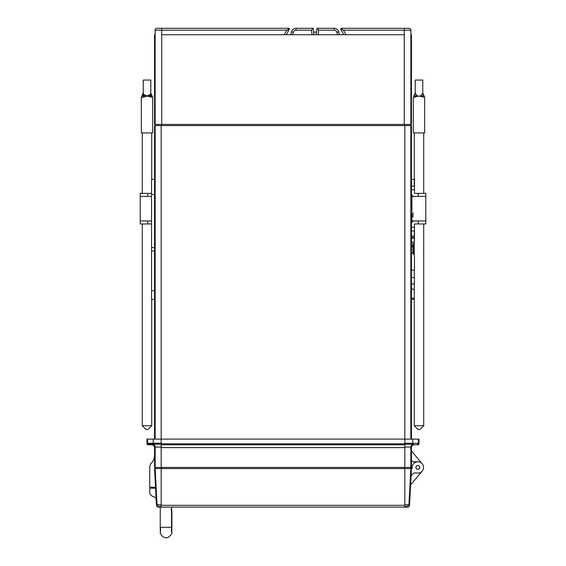 <?xml version="1.0" encoding="UTF-8"?>
<svg xmlns="http://www.w3.org/2000/svg" width="566" height="566" viewBox="0 0 566 566"><rect width="100%" height="100%" fill="white"/><g stroke="black" fill="none" stroke-linecap="round" stroke-linejoin="round"><path stroke-width="0.85" d="M154.56 439.11L154.56 125.574L155.155 125.574L155.155 439.11M404.824 444.204L413.682 444.204C411.963 444.374 411.015 445.322 410.845 447.041L410.845 467.438L404.824 467.438L404.824 125.574L411.44 125.574L411.44 439.11M161.176 447.041L155.155 447.041C154.985 445.322 154.037 444.374 152.318 444.204C154.037 444.374 154.985 445.322 155.155 447.041L155.155 467.438L154.56 467.438L154.56 447.607A2.83 2.83 0 0 0 151.73 444.77L147.952 444.77A0.941 0.941 0 0 1 147.011 443.829L147.011 439.11L161.176 439.11L161.176 467.438L404.824 467.438M161.176 444.204L148.518 444.204A0.941 0.941 0 0 1 147.577 443.263L147.577 439.11L147.577 443.263A0.941 0.941 0 0 0 148.518 444.204A0.941 0.941 0 0 1 147.577 443.263L153.244 443.263L153.244 439.11M404.824 444.77L161.176 444.77M417.482 444.204A0.941 0.941 0 0 0 418.423 443.263L412.755 443.263L412.755 439.11L161.176 439.11L161.176 125.574L155.155 125.574M418.423 443.263L418.423 439.11L418.989 439.11L418.989 443.829A0.941 0.941 0 0 1 418.048 444.77L414.27 444.77A2.83 2.83 0 0 0 411.44 447.607L411.44 467.438L410.845 467.438M412.755 439.11L418.423 439.11M410.845 125.574L410.845 439.11M404.824 125.574L161.176 125.574M411.44 468.57L409.508 505.311A1.889 1.889 0 0 1 407.626 507.101L404.824 507.101L404.824 505.311L161.176 505.311L161.176 507.101L158.374 507.101A1.889 1.889 0 0 1 156.492 505.311L154.56 468.57L412.19 468.57L412.19 467.438L411.44 467.438M161.176 467.438L155.155 467.438M411.44 450.968L422.201 463.795A5.667 5.667 0 0 1 416.675 472.978A4.719 4.719 0 0 0 410.973 477.35M411.44 459.507A2.264 2.264 0 0 0 413.704 461.771L417.857 461.771A5.667 5.667 0 0 1 423.495 468.032A5.667 5.667 0 0 1 416.675 472.978A5.667 5.667 0 0 0 423.467 468.231A5.667 5.667 0 0 0 418.253 461.785A5.667 5.667 0 0 0 412.19 467.438L412.19 468.57L412.19 467.438M154.56 487.269L154.56 488.217M155.544 487.269L149.749 487.269L149.749 467.438A6.608 6.608 0 0 1 151.525 462.931A11.334 11.334 0 0 0 154.56 455.205M408.977 28.3A1.889 1.889 0 0 1 410.866 30.189A1.889 1.889 0 0 0 408.977 28.3L340.888 28.3L340.888 29.623L343.838 34.724L340.888 29.623M289.325 28.3L157.023 28.3A1.889 1.889 0 0 0 155.134 30.189L286.82 30.189L289.325 29.064L289.325 28.3L161.742 28.3L161.742 124.435L154.56 124.435L154.56 34.724L155.134 34.724L155.134 30.189M286.382 34.724L289.325 29.064M289.325 28.378L286.82 30.189L284.203 34.724M340.888 29.064L343.399 30.189L340.888 28.378M346.017 34.724L343.399 30.189L404.258 30.189L404.258 28.3L340.888 28.3M318.142 34.724L318.679 30.189L316.995 28.3L316.245 34.724M318.679 30.189L334.152 30.189A2.83 2.83 0 0 1 336.89 32.29L338.709 31.802L339.494 34.724L338.709 31.802A4.719 4.719 0 0 0 334.152 28.3L316.995 28.3M296.068 28.3L296.068 30.189L311.541 30.189L313.217 28.3L296.068 28.3A4.719 4.719 0 0 0 291.504 31.802L290.726 34.724M313.974 34.724L313.217 28.3L313.974 34.724M155.134 34.724L155.134 124.435M404.258 34.724L404.258 30.189L410.866 30.189L410.866 124.435L404.258 124.435L404.258 34.724L161.742 34.724M410.866 34.724L411.44 34.724L411.44 124.435L410.866 124.435M161.742 125.574L161.742 124.435L404.258 124.435L404.258 125.574M316.557 32.078L313.663 32.078M410.492 125.574L410.492 124.435L410.492 125.574M155.508 124.435L155.508 125.574M417.354 469.306L416.64 468.945M415.925 467.438A1.939 1.939 0 0 1 418.826 465.761A1.939 1.939 0 0 1 418.826 469.115A1.939 1.939 0 0 1 415.925 467.438M155.508 467.438L155.508 468.57M156.216 500.047A3.778 3.778 0 0 0 153.344 496.58A4.719 4.719 0 0 1 149.749 491.995L149.749 488.217L155.593 488.217M422.201 471.082L410.576 484.928M161.176 507.101L404.824 507.101M161.176 506.535L158.968 506.535L157.058 504.745L155.155 468.57M161.176 505.311L161.176 468.57M404.824 506.535L407.032 506.535L408.942 504.745L404.824 504.745M410.845 468.57L408.942 504.745M404.824 468.57L404.824 505.311M410.492 468.57L410.492 467.438M418.974 468.959L418.621 469.164M418.621 465.712L418.974 465.917M419.746 467.438A1.889 1.889 0 0 1 416.916 469.072A1.889 1.889 0 0 1 416.916 465.804A1.889 1.889 0 0 1 419.746 467.438M160.602 527.314C160.482 534.028 160.362 534.028 160.235 527.314L171.519 527.314L171.526 509.372L171.519 527.314C171.639 534.028 171.767 534.028 171.887 527.314L171.526 527.314C171.639 534.028 171.767 534.028 171.887 527.314L171.887 510.313L171.512 512.322M160.235 509.372L160.235 527.314L160.235 509.372M413.322 253.901L413.322 245.51L412.947 245.51L412.947 253.306M412.947 217.174L412.947 212.455M411.44 242.043L414.461 242.043L414.461 237.345L411.44 237.345M411.44 193.381A3.021 3.021 0 0 0 414.461 196.402L425.788 196.402L425.788 193.381L414.461 193.381L414.461 179.401M411.44 230.956L414.461 230.956L414.461 223.973L425.788 223.973L425.788 220.952L418.239 220.952L418.239 223.973M414.461 230.956L414.461 236.107M411.44 270.06L414.461 270.06L414.461 255.422L412.805 253.066L411.44 253.066M411.44 284.726L414.461 283.071L414.461 277.616L411.44 277.616M418.239 193.381L418.239 196.402L411.907 196.402L411.907 211.04M411.44 223.973A3.021 3.021 0 0 1 414.461 220.952L418.239 220.952L411.907 220.952L411.907 213.87M411.44 179.401L414.27 179.401M411.44 288.526L414.461 289.912M411.44 252.563L412.805 253.066M414.34 243.578L411.44 246.422M411.44 243.578L414.27 243.578M425.788 220.952L425.788 196.402M414.27 425.696L418.048 429.474L419.937 429.474L423.715 425.696L414.27 425.696L414.27 283.184M422.767 93.256A2.83 2.745 180 0 0 423.665 95.258L423.665 95.258A2.83 2.731 180 0 1 422.767 93.291L420.658 95.958L418.989 96.086L424.656 97.26L423.828 95.258L422.809 95.88L420.658 95.958M414.319 95.258A2.83 2.745 180 0 0 415.211 93.256L415.211 93.291A2.83 2.731 180 0 1 414.326 95.279L415.175 95.88L414.156 95.258L413.322 97.26L418.989 96.086L415.175 95.88A2.83 2.038 -90 0 0 414.913 97.26M417.326 95.958L415.211 93.291L415.211 80.054L422.767 80.054L422.767 93.291L422.767 80.054M422.809 95.88A2.83 2.038 90 0 1 423.071 97.26M415.211 93.256L415.211 80.054M424.656 97.26L424.656 132.939L413.322 132.939L413.322 97.26M154.56 179.401L151.539 179.401L151.539 299.336L154.56 299.336M151.539 196.402L147.761 196.402L147.761 193.381L140.212 193.381L140.212 196.402L151.539 196.402M151.539 220.952L140.212 220.952L140.212 223.973L147.761 223.973L147.761 220.952L151.539 220.952M151.539 223.973L147.761 223.973M151.539 193.381L147.761 193.381M140.212 196.402L140.212 220.952M142.285 425.696L146.063 429.474L147.952 429.474L151.73 425.696L142.285 425.696L142.285 223.973M152.679 97.26L152.679 132.939L141.344 132.939L141.344 97.26L142.342 95.279A2.83 2.745 180 0 0 143.233 93.256L143.233 93.291A2.83 2.731 0 0 1 142.342 95.279L143.191 95.88L150.825 95.88A2.83 2.25 55.3 0 1 150.209 94.501L147.011 96.086L143.806 94.501A2.83 2.25 -55.3 0 1 143.191 95.88A2.83 2.038 -90 0 0 142.929 97.26L147.011 96.086L152.679 97.26L151.681 95.258A2.83 2.731 -0 0 1 150.789 93.291L150.209 94.501M151.844 95.258L150.789 93.256A2.83 2.745 180 0 0 151.681 95.258L150.825 95.88A2.83 2.038 90 0 1 151.087 97.26M143.806 94.501L143.233 93.291L143.233 80.054L143.233 93.256M150.789 80.054L150.789 93.291L150.789 80.054L143.233 80.054M404.824 443.829L161.176 443.829M404.824 443.263L412.755 443.263L412.755 444.204M153.244 444.204L153.244 443.263L161.176 443.263M404.824 447.041L410.845 447.041M161.176 447.607L404.824 447.607M334.152 30.189L334.152 28.3M336.89 32.29L337.541 34.724M291.504 31.802L293.329 32.29A2.83 2.83 0 0 1 296.068 30.189M311.541 30.189L312.071 34.724M292.679 34.724L293.329 32.29M161.176 504.745L157.058 504.745M404.258 467.438L404.258 468.57M161.742 468.57L161.742 467.438M160.235 527.314L160.348 532.075C159.513 534.085 163.829 538.273 166.022 537.7C168.038 538.676 172.821 533.561 171.774 532.075L171.887 510.27M414.461 238.498L411.44 238.498M414.461 227.242L411.44 227.242M411.44 236.107L414.27 236.107M411.44 189.681L414.461 189.681M411.44 197.789L411.907 197.789M411.907 219.566L411.44 219.566M414.461 186.094L411.44 186.094M411.44 298.183L414.27 298.183M151.539 251.014L154.56 251.014M154.56 247.554L151.539 247.554M151.539 194.513L154.56 194.513M154.56 290.761L151.539 290.761M141.344 97.26L142.929 97.26M160.228 507.101L160.228 509.372M171.562 507.101L171.562 509.372M171.852 510.044L170.946 509.372M171.356 531.707L171.526 527.314M411.44 247.243L412.947 245.51M411.44 299.336L414.27 299.336M423.715 425.696L423.715 223.973M423.715 193.381L423.715 132.939M414.27 277.616L414.27 270.06M414.27 255.188L414.27 242.043M414.27 237.345L414.27 230.956M414.27 186.094L414.27 132.939M423.828 95.258L422.767 93.036M414.156 95.258L415.211 93.036M151.73 425.696L151.73 299.336M151.73 179.401L151.73 132.939M142.285 193.381L142.285 132.939M142.172 95.258L143.233 93.036"/></g></svg>
